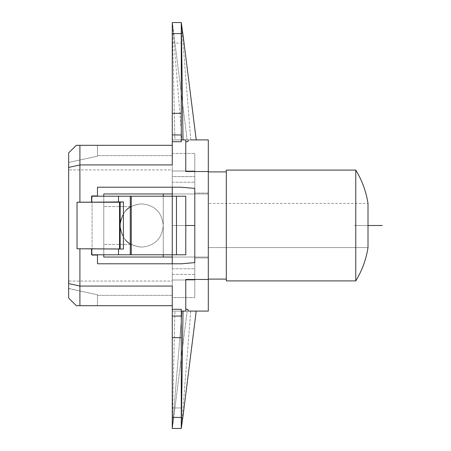 <?xml version="1.0" encoding="UTF-8"?>
<svg xmlns="http://www.w3.org/2000/svg" width="451" height="451" viewBox="0 0 451 451"><rect width="100%" height="100%" fill="white"/><g stroke="black" fill="none" stroke-linecap="round" stroke-linejoin="round"><path stroke-width="0.34" stroke-dasharray="2.25 1.69" d="M163.251 196.219L163.251 225.5C161.977 212.303 154.766 205.092 141.625 203.875C129.465 204.85 122.294 211.322 120.113 223.29C120.304 237.66 127.475 245.603 141.625 247.125C128.484 245.908 121.274 238.697 120 225.5C121.274 212.303 128.484 205.092 141.625 203.875C154.772 205.092 161.977 212.303 163.251 225.5C161.977 238.697 154.766 245.908 141.625 247.125C154.766 245.908 161.977 238.697 163.251 225.5L163.251 254.781M130.813 244.228C125.558 242.418 121.956 236.177 120 225.5C121.956 214.823 125.558 208.582 130.813 206.772C125.558 208.582 121.956 214.823 120 225.5C121.956 236.177 125.558 242.418 130.813 244.228L130.813 244.228C125.558 242.418 121.956 236.177 120 225.5C121.274 238.697 128.484 245.908 141.625 247.125C154.766 245.908 161.977 238.697 163.251 225.5L163.251 193.964L208.3 193.964L208.3 257.036L208.3 193.964L208.3 257.036L208.3 193.964L163.251 193.964L163.251 225.5C161.977 238.697 154.766 245.908 141.625 247.125C127.475 245.603 120.304 237.66 120.113 223.29C122.294 211.322 129.465 204.85 141.625 203.875C128.484 205.092 121.274 212.303 120 225.5C121.956 214.823 125.558 208.582 130.813 206.772L130.813 206.772C125.558 208.582 121.956 214.823 120 225.5C121.956 236.177 125.558 242.418 130.813 244.228L130.813 244.228M103.781 254.781L103.781 196.219M163.251 257.036L103.781 257.036L208.3 257.036L163.251 257.036L163.251 225.5C161.977 212.303 154.766 205.092 141.625 203.875C154.772 205.092 161.977 212.303 163.251 225.5L163.251 193.964L103.781 193.964L103.781 257.036L103.781 193.964L103.781 257.036L163.251 257.036L163.251 193.964L103.781 193.964L163.251 193.964L163.251 257.036L208.3 257.036L172.259 257.036M368.005 247.576L208.3 247.576L368.005 247.576L368.005 203.424L368.005 225.5L368.005 203.424L208.3 203.424L368.005 203.424M355.777 274.129L355.777 170.089L355.777 225.5L355.777 170.089L226.317 170.089L226.317 280.911L226.317 225.5L226.317 280.911L355.777 280.911L355.777 225.5L355.777 274.129M226.317 178.455L226.317 279.107L226.317 178.455M208.3 272.545L208.3 171.893L208.3 272.545M103.781 225.5L103.781 206.581L103.781 225.5M172.259 113.325L181.268 113.325L181.268 33.588L172.259 33.588L181.268 33.588L172.259 33.588L172.259 113.325L181.268 113.325L172.259 113.325L172.259 134.95L181.268 134.95L172.259 134.95L181.268 134.95L181.268 141.71L172.259 141.71L172.259 176.606L172.259 153.419L194.787 153.419L172.259 153.419L172.259 176.606L194.787 176.606L194.787 153.419L194.787 188.388L181.268 187.21L172.259 187.21L172.259 170.991L172.259 268.745L172.259 182.255L172.259 268.745L172.259 182.255L172.259 225.5L194.787 225.5L194.787 182.255L194.787 297.581L194.787 274.394L172.259 274.394L172.259 281.069L68.642 281.069L68.642 167.434L79.906 164.936L79.906 145.312L76.337 145.312L97.478 145.312L97.478 156.198L97.478 145.312L97.478 156.198L97.478 145.312L76.337 145.312L68.642 152.917L68.642 162.428L97.478 156.198L68.642 162.428L68.642 169.931L68.642 152.917L68.642 167.434M194.787 262.612L181.268 263.79L194.787 262.612L181.268 263.79L172.259 263.79L172.259 225.5L194.787 225.5L194.787 182.255L194.787 268.745L194.787 170.991L194.787 274.394L172.259 274.394L172.259 297.581L194.787 297.581L172.259 297.581L172.259 274.394L172.259 281.069L68.642 281.069L68.642 288.572L69.324 288.572L68.642 288.572L68.642 169.931L68.642 298.083L68.642 288.572L69.324 288.572L97.478 294.802L97.478 305.688L97.478 294.802L68.642 288.572L68.642 298.083L76.337 305.688L172.259 305.688L172.259 286.064L79.906 286.064L79.906 305.688L76.337 305.688L172.259 305.688L172.259 295.388L97.478 295.388L172.259 295.388L172.259 281.069L172.259 309.29L181.268 309.29L172.259 309.29L172.259 428.45L181.274 428.45L181.268 417.412L172.259 417.412L181.268 417.412L181.268 309.29L181.274 428.45L172.265 428.45L181.465 428.45L172.265 428.45L172.316 407.952L181.325 407.952L172.259 407.952L172.265 428.45L181.465 428.45L182.79 417.412L181.46 428.45L172.383 428.45L181.46 428.45L182.824 417.412L173.714 417.412L172.282 428.45L174.903 311.094L172.282 428.45L173.742 417.412L182.824 417.412L173.714 417.412L182.79 417.412M194.787 225.5L172.259 225.5L172.259 170.991L172.259 280.009L194.787 280.009L172.259 280.009L194.787 280.009L194.787 170.991L172.259 170.991L194.787 170.991L194.787 280.009L172.259 280.009L172.259 225.5L185.773 225.5L185.773 196.219L91.519 196.219L91.519 202.2L79.906 202.195L79.906 164.936L172.259 164.936L172.259 145.312L97.478 145.312L172.259 145.312L172.259 155.612L97.478 155.612L172.259 155.612L172.259 169.931L68.642 169.931L172.259 169.931L172.259 176.606L194.787 176.606L194.787 188.388L181.268 187.21L97.478 187.21L97.478 195.768L92.072 195.768L92.072 255.232L92.072 195.768L97.478 195.768L97.478 196.219L185.773 196.219L185.773 225.5L185.773 196.219L176.459 196.219L176.459 254.781L185.773 254.781L185.773 225.5M172.259 170.991L194.787 170.991L172.259 170.991M194.787 257.938L194.787 193.062L194.787 257.938L194.787 193.062L194.787 257.938L208.3 257.938L208.3 193.062L208.3 257.938L208.3 193.062L208.3 257.938L194.787 257.938M181.268 417.412L172.259 417.412L172.259 337.675L181.268 337.675L172.259 337.675L172.259 316.05L181.268 316.05L172.259 316.05L172.259 309.29L181.268 309.29L181.268 311.094L185.773 311.094L181.268 311.094L185.773 311.094L185.773 309.296L187.774 309.296L188.49 311.094L196.224 311.094L190.75 311.094C178.122 311.094 178.122 311.094 190.75 311.094C178.122 311.094 178.122 311.094 190.75 311.094L208.3 311.094L208.3 139.906L188.49 139.906L196.224 139.906L182.858 33.588M194.787 188.388L181.268 187.21L97.478 187.21L97.478 196.219L91.519 196.219L130.277 196.219L130.277 254.781L91.519 254.781L91.519 248.8L77.025 248.766L77.025 202.234L79.906 202.195M97.478 254.781L185.773 254.781L97.478 254.781L97.478 255.232L92.072 255.232L97.478 255.232L92.072 255.232L97.478 255.232L97.478 263.79L97.478 255.232M172.259 134.95L172.259 141.71L181.268 141.71L181.274 22.55L172.265 22.55L181.398 22.55L172.259 22.55L172.259 139.906L174.903 139.906L172.265 22.55L172.259 139.906L174.903 139.906L172.282 22.55L181.46 22.55L181.268 33.588M181.268 263.79L97.478 263.79L181.268 263.79M208.3 171.527L185.773 171.527L208.3 171.527L185.773 171.527L185.773 139.906L181.268 139.906L181.268 22.55M208.3 279.473L185.773 279.473L185.773 311.094L185.773 279.473L208.3 279.473L185.773 279.473L185.773 309.296M173.742 417.412L172.383 428.45L173.742 417.412M182.79 33.588L173.714 33.588L172.383 22.55L181.46 22.55L182.824 33.588L173.714 33.588L172.383 22.55L173.742 33.588L182.824 33.588L173.714 33.588L172.383 22.55L181.465 22.55L182.79 33.588L181.46 22.55L172.265 22.55L172.259 33.588M182.074 139.906L187.142 139.906L173.776 33.622L187.142 139.906L174.903 139.906L182.074 139.906C169.007 139.906 169.007 139.906 182.074 139.906C169.007 139.906 169.007 139.906 182.074 139.906L172.355 22.55L182.074 139.906M172.259 309.29L172.259 311.094L178.878 311.094L172.259 311.094L172.259 417.412M182.074 311.094L187.142 311.094L173.776 417.378L187.142 311.094L182.074 311.094C169.007 311.094 169.007 311.094 182.074 311.094C169.007 311.094 169.007 311.094 182.074 311.094L172.355 428.45L182.074 311.094M185.773 141.794L185.773 139.906L181.268 139.906L185.773 139.906L185.773 141.794L187.774 141.704L188.49 139.906M172.316 43.048L181.325 43.048L172.316 43.048M172.259 316.05L181.268 316.05M172.259 337.675L181.268 337.675M181.268 407.952L181.268 428.45M187.774 309.296L185.773 309.206M181.268 134.95L181.268 113.325M172.259 139.906L172.259 43.048M172.259 145.312L79.906 145.312M176.459 254.781L131.264 254.781L131.264 196.219L176.459 196.219M97.478 195.768L92.072 195.768L97.478 195.768L97.478 196.219M131.264 254.781L130.277 254.781M131.264 196.219L130.277 196.219M118.495 254.781L118.495 249.048L123.399 249.053L120.158 248.991L120.158 202.009L123.399 201.947L91.519 202.2M120.158 248.991L119.549 248.766L119.549 202.234L77.025 202.234M120.158 202.009L119.549 202.234M119.549 248.766L77.025 248.766M68.642 283.566L79.906 286.064L79.906 248.805M190.75 139.906L181.398 22.55L190.75 139.906C178.122 139.906 178.122 139.906 190.75 139.906C178.122 139.906 178.122 139.906 190.75 139.906L196.224 139.906M172.259 141.71L181.268 141.71L181.268 43.048M118.495 249.048L91.519 248.8M187.39 141.704L187.774 141.704M208.3 193.062L194.787 193.062L208.3 193.062M368.005 225.5L354.26 225.5L368.005 225.5M190.75 311.094L181.398 428.45L190.75 311.094M183.027 311.094L181.291 428.45M123.399 249.053L123.399 201.947M118.495 201.952L118.495 196.219M183.027 139.906L181.291 22.55M130.813 206.581L103.781 206.581L130.813 206.581M130.813 244.419L103.781 244.419L130.813 244.419M208.3 171.893L226.317 171.893M208.3 279.107L226.317 279.107M172.259 268.745L194.787 268.745L172.259 268.745M172.259 182.255L194.787 182.255L172.259 182.255M172.259 407.952L172.259 311.094M196.224 311.094L182.858 417.412"/><path stroke-width="0.68" d="M103.781 196.219L103.781 193.964L163.251 193.964L163.251 196.219M163.251 254.781L163.251 257.036L103.781 257.036L103.781 254.781M368.005 203.424C366.139 191.5 362.063 180.389 355.777 170.089L355.777 280.911L226.317 280.911L226.317 170.089L355.777 170.089C362.063 180.389 366.139 191.5 368.005 203.424L368.005 247.576C366.139 259.5 362.063 270.611 355.777 280.911C362.063 270.611 366.139 259.5 368.005 247.576M163.251 257.036L172.259 257.036M163.251 193.964L172.259 193.964L163.251 193.964M97.478 196.219L97.478 187.21L172.259 187.21L172.259 196.219L130.277 196.219L130.277 254.781L185.773 254.781L185.773 225.5L194.787 225.5L194.787 188.388L194.787 262.612L181.268 263.79L97.478 263.79L97.478 254.781M194.787 225.5L194.787 262.612M176.459 254.781L176.459 196.219L172.259 196.219L172.259 263.79L97.478 263.79L97.478 255.232M190.75 139.906L208.3 139.906L208.3 171.527L185.773 171.527L185.773 139.906L181.268 139.906M185.773 309.296L187.774 309.296L188.49 311.094L208.3 311.094L208.3 171.527M194.787 188.388L181.268 187.21L97.478 187.21L97.478 195.768M181.268 33.588L172.259 33.588L172.259 22.55L181.268 22.55L181.268 113.325L172.259 113.325L172.259 164.936L79.906 164.936L79.906 202.195L91.519 202.2L91.519 196.219L118.495 196.219L118.495 201.952L91.519 202.2M130.277 254.781L91.519 254.781L91.519 248.8L79.906 248.805L79.906 286.064L172.259 286.064L172.259 428.45L181.268 428.45L181.268 417.412L172.259 417.412M181.268 311.094L185.773 311.094L185.773 279.473L208.3 279.473M131.264 196.219L131.264 254.781M119.549 248.766L119.549 202.234L123.399 201.947L123.399 249.053L77.025 248.766L77.025 202.234L79.906 202.195M119.549 202.234L77.025 202.234M185.773 225.5L185.773 196.219L176.459 196.219M123.399 249.053L91.519 248.8M130.277 196.219L118.495 196.219M123.399 201.947L118.495 201.952M183.027 311.094L181.291 428.45L182.79 417.412M172.259 113.325L172.259 33.588M172.259 134.95L181.268 134.95L181.268 113.325M172.259 141.71L181.268 141.71L181.268 134.95M68.642 152.917L76.337 145.312L79.906 145.312L79.906 164.936L68.642 167.434L68.642 152.917M68.642 167.434L68.642 283.566L79.906 286.064L79.906 305.688L76.337 305.688L68.642 298.083L68.642 283.566M181.268 417.412L181.268 337.675L172.259 337.675M181.268 337.675L181.268 316.05L172.259 316.05M172.259 309.29L181.268 309.29L181.268 316.05M77.025 248.766L79.906 248.805M79.906 305.688L172.259 305.688L79.906 305.688M187.774 309.296L185.773 309.206M183.027 139.906L181.291 22.55L182.79 33.588M188.49 139.906L187.774 141.704L185.773 141.794M172.259 145.312L79.906 145.312M382.358 225.5L368.005 225.5L382.358 225.5M120.158 202.009L120.158 248.991M118.495 249.048L118.495 254.781M208.3 171.893L226.317 171.893M208.3 279.107L226.317 279.107M182.858 417.412L196.224 311.094M182.858 33.588L196.224 139.906"/></g></svg>
